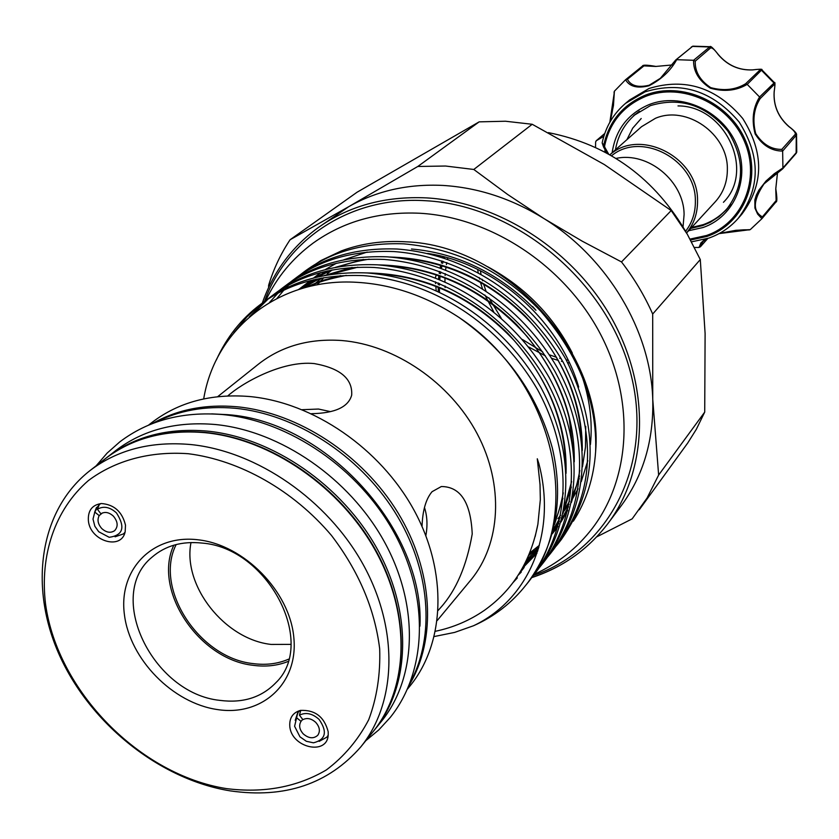 <?xml version="1.0" encoding="UTF-8"?>
<svg xmlns="http://www.w3.org/2000/svg" width="839" height="839" viewBox="0 0 839 839"><rect width="100%" height="100%" fill="white"/><g stroke="black" fill="none" stroke-linecap="round" stroke-linejoin="round"><path stroke-width="1.26" d="M299.439 715.185L302.9 719.642C307.126 717.565 311.437 718.499 315.81 722.452C319.785 727.077 320.425 731.356 317.74 735.31C313.524 738.991 308.689 738.509 303.225 733.863C299.397 729.458 298.663 725.284 301.044 721.341L296.628 717.764L294.594 726.259L299.963 736.831L306.371 741.298L313.492 742.819C325.752 739.641 327.619 731.86 319.124 719.453C312.444 713.433 305.878 712.007 299.439 715.185L300.761 710.339M328.164 735.247L326.853 737.166L319.166 741.372L326.853 737.166L328.164 735.247M301.044 721.341L302.722 719.411M299.953 710.528L298.254 712.112L295.213 720.386L297.656 712.856L298.904 711.43M297.656 712.856L296.628 717.764M97.408 509.273L100.9 513.772C104.885 511.444 109.049 512.241 113.412 516.174C117.921 521.68 118.33 526.504 114.639 530.657C110.633 533.321 106.333 532.618 101.76 528.539C97.911 524.113 97.051 519.802 99.18 515.607L94.797 512.073L93.014 519.1L94.849 526.263L98.74 531.748L109.206 537.306C123.134 535.324 125.556 527.196 116.474 512.923C109.825 506.934 103.47 505.718 97.408 509.273L99.369 504.501L100.858 503.578L98.918 504.858L94.566 512.461L96.37 507.71L98.887 505.686M125.032 532.251L123.417 533.929L115.09 536.803L123.417 533.929L125.032 532.251M99.18 515.607L102.463 512.923M96.37 507.71L94.797 512.073M410.166 682.642C435.703 635.941 430.376 568.402 394.54 511.559C358.652 454.78 295.192 414.005 235.151 408.278C205.314 405.646 178.602 410.418 155.005 422.594M419.961 626.146C424.775 529.986 325.941 421.157 227.369 414.655L211.68 413.868M373.816 730.769L381.409 721.383C416.973 677.587 419.322 605.318 384.367 541.795C349.444 478.293 280.499 430.837 215.34 424.513C176.106 421.178 142.903 429.872 115.73 450.606L106.207 458.021M374.634 729.762C410.334 685.809 412.62 613.173 377.382 549.241C342.186 485.351 272.811 437.549 207.296 431.099C167.852 427.701 134.502 436.406 107.224 457.213M719.453 233.399L735.834 230.306L750.234 229.645L761.896 218.696L757.627 214.081L754.911 208.072L754.838 199.997L756.317 195.141L758.886 190.107L766.038 181.004L774.292 173.715L782.913 167.957L782.651 151.062C771.534 151.083 762.357 145.367 755.131 133.904C751.482 120.008 752.961 107.707 759.578 96.999L747.192 84.372C736.348 90.769 724.047 92.038 710.297 88.158C698.887 80.68 693.318 71.388 693.58 60.282L676.685 59.695C670.697 70.633 661.489 79.327 649.05 85.756C637.367 88.661 629.533 86.658 625.558 79.736L627.394 79.285C630.918 85.872 638.196 87.843 649.218 85.211L660.387 78.289L675.479 60.272L660.387 78.289M693.58 60.282L709.972 46.701L692.815 46.166L675.479 60.272M603.545 146.93L602.161 142.955L604.541 146.353L604.94 147.549L604.143 148.083L603.598 145.913C608.695 121.728 622.601 104.823 645.327 95.185C681.635 80.68 729.332 102.085 745.588 140.763C762.389 179.252 743.637 224.044 707.025 236.409L690.623 240.017M612.145 152.74C615.595 129.709 627.95 113.643 649.208 104.539C680.838 91.996 722.243 110.633 736.401 144.235C751.031 177.669 734.838 216.693 702.956 227.547L688.651 230.715M690.77 228.418L702.767 225.544L710.234 222.314L718.75 216.85L726.154 209.96C744.822 185.65 745.326 159.274 727.686 130.863C706.113 105.074 680.345 96.674 650.372 105.641L633.613 115.646M725.829 210.044L727.57 208.324M655.679 66.449L672.406 64.949L655.679 66.449L642.852 65.83L625.737 79.59L642.496 66.04C642.674 64.781 647.11 64.897 655.783 66.407L655.92 66.48M602.224 142.557C605.674 126.783 613.445 113.716 625.537 103.354L645.044 91.86C681.352 80.827 712.731 90.885 739.159 122.033C760.847 156.411 760.554 188.492 738.289 218.276C730.245 227.4 720.449 233.997 708.913 238.077L691.619 241.831M738.289 218.276L741.781 214.27C763.951 184.601 764.266 152.667 742.704 118.467C716.412 87.476 685.19 77.482 649.04 88.483L629.607 99.946L625.537 103.354M625.558 79.736L614.4 91.199L613.456 105.567L610.058 121.896M302.26 409.694L318.474 409.044L330.356 411.603M125.493 525.13L125.168 531.737C121.508 550.657 90.13 541.165 88.389 520.757C87.77 510.626 92.101 504.889 101.404 503.536C114.156 504.533 122.19 511.727 125.493 525.13M289.78 726.018C289.361 717.796 292.926 712.584 300.477 710.402C315.065 709.752 324.294 716.852 328.185 731.713L328.217 734.702C327.504 756.149 290.986 747.738 289.78 726.018M217.437 709.563C172.844 703.208 129.94 659.485 124.434 614.767C118.268 569.996 152.058 534.107 198.088 539.792C244.034 544.794 289.675 591.306 293.807 637.346C298.611 683.481 262.093 716.579 217.437 709.563M202.052 543.074C182.094 540.998 165.503 545.623 152.279 556.97C104.854 594.924 152.415 693.58 219.891 700.376C242.891 703.355 261.516 697.492 275.769 682.82C317.404 643.167 268.029 547.888 202.052 543.074M417.812 166.468L445.54 166.028L473.794 169.468L532.209 124.277L505.477 121.236L479.174 121.854L417.812 166.468L348.793 206.646L318.149 227.652C348.909 205.891 385.07 195.969 426.632 197.899C499.352 202.031 574.904 251.228 612.785 320.33C650.686 389.474 647.498 470.763 608.17 523.232C588.37 549.22 562.896 567.321 531.737 577.515M173.809 545.193C152.562 590.216 198.843 659.632 253.179 665.317C265.701 667.005 277.279 665.746 287.945 661.52M407.481 689.092L410.166 685.767C445.163 642.664 447.806 572.009 414.005 510.154C380.235 448.33 313.178 402.374 249.508 396.522C211.166 393.46 178.623 402.122 151.88 422.531L148.513 425.153M226.446 788.608C263.834 793.337 297.142 787.108 326.361 769.929C344.021 756.652 358.127 739.935 368.688 719.778C376.858 698.006 380.518 674.346 379.679 648.799C374.75 608.904 358.662 571.097 331.415 535.376C293.409 490.448 240.027 460.223 188.272 453.721C149.856 450.994 115.111 460.538 88.389 480.569C54.839 509.556 39.653 555.229 45.568 604.258C57.618 691.2 139.756 774.911 226.446 788.608M190.883 444.555C257.091 451.235 327.378 499.761 363.13 564.458C398.924 629.187 396.784 702.589 360.833 746.857C328.343 784.066 284.778 798.738 230.148 790.862C159.819 779.431 90.549 724.109 59.548 655.427C28.547 586.828 39.37 510.175 89.867 470.689C117.345 449.735 151.02 441.02 190.883 444.555M422.038 526.41C422.583 510.532 425.918 498.953 432.064 491.685L441.345 486.526C460.485 486.63 470.773 502.446 472.221 533.961C466.652 565.822 456.143 590.352 440.685 607.572L438.21 610.373M217.668 396.69L258.569 364.053C281.495 346.119 309.245 338.285 341.809 340.529C394.959 344.871 450.071 382.553 477.171 433.711C504.302 484.9 500.904 543.892 470.658 580.221L437.255 620.493M227.799 395.935C241.129 383.769 281.61 360.214 314.3 363.581C340.225 368.227 352.684 378.756 351.688 395.148C348.363 407.072 334.95 413.249 311.437 413.69M427.607 253.441C494.507 262.995 559.382 320.194 578.7 387.073M585.727 426.359L585.475 446.988L582.465 466.872M579.309 478.503L572.649 495.22M569.534 501.282L563.43 511.245M560.588 515.261L557.935 518.712M531.622 577.662C562.812 567.416 588.328 549.272 608.17 523.232L621.164 505.823C643.261 475.818 653.791 440.307 652.752 399.301C650.823 330.597 607.342 257.625 543.882 218.518C511.612 198.602 477.957 187.579 442.919 185.429C407.995 183.762 376.617 190.831 348.793 206.646L290.095 239.744L357.078 192.215L479.174 121.854M435.462 631.274C453.27 627.499 469.494 620.577 484.124 610.519C512.734 590.268 530.657 561.501 537.893 524.228L540.326 499.719L540.022 484.502L537.285 458.776L538.869 463.631C557.316 534.202 528.234 599.937 473.5 625.758C494.412 616.487 511.937 602.853 526.084 584.888C584.846 515.23 553.803 379.889 459.08 317.499C426.474 296.146 392.453 284.421 357.047 282.334C279.345 277.31 215.193 328.521 203.699 398.903M411.477 249.005C454.035 252.728 492.483 270.21 526.808 301.463L535.932 310.273L532.566 306.529M595.638 451.455C597.368 402.447 579.13 355.757 540.914 311.374C502.54 271.028 456.804 248.512 403.716 243.845C363.78 242.44 330.367 251.92 303.466 272.297L320.865 260.572L341.41 250.892C361.546 243.425 383.161 240.405 406.254 241.831C506.704 245.313 603.986 353.313 595.638 451.455C593.844 477.685 586.419 500.914 573.352 521.155M312.475 285.795L321.578 278.076M293 280.121L296.45 277.541C323.466 257.08 357.036 247.578 397.193 249.026C465.551 254.112 529.241 295.611 565.947 359.438C599.602 426.978 598.123 486.945 561.49 539.341L558.879 542.707C595.575 490.207 597.032 430.092 563.252 362.354C526.41 298.338 462.53 256.692 393.984 251.564C353.733 250.095 320.068 259.618 293 280.111L289.476 282.848M556.1 546.158L558.879 542.707M282.334 288.092L285.847 285.459C313.031 264.872 346.864 255.329 387.335 256.839C456.248 262.062 520.547 304.001 557.652 368.394C592.261 432.525 589.712 501.009 553.436 549.702L550.772 553.132C587.111 504.344 589.639 435.682 554.904 371.373C517.663 306.78 453.165 264.694 384.063 259.44C343.487 257.909 309.57 267.452 282.334 288.081L278.737 290.871M547.94 556.645L550.772 553.132M271.469 296.209L275.045 293.535C302.407 272.811 336.481 263.236 377.288 264.82C446.768 270.168 511.675 312.559 549.199 377.54C584.196 442.237 581.721 511.266 545.235 560.253L542.518 563.756C579.078 514.674 581.521 445.467 546.399 380.57C508.738 315.391 443.632 272.853 373.953 267.463C333.041 265.858 298.873 275.444 271.469 296.209L267.809 299.051M539.634 567.332L542.518 563.756M260.394 304.494L264.044 301.767C291.563 280.908 325.899 271.301 367.031 272.948C437.098 278.433 502.634 321.285 540.578 386.863C575.974 452.158 573.572 521.732 536.866 571.013L534.097 574.579C570.877 525.204 573.236 455.441 537.715 389.957C499.635 324.179 433.899 281.18 363.633 275.643C322.386 273.975 287.976 283.592 260.394 304.494C241.307 318.789 226.635 337.288 216.357 359.962M531.16 578.218L534.097 574.579M303.466 272.297L300.005 274.972M298.338 276.325L294.94 279.209M293.314 280.677L290 283.792M288.417 285.365L285.197 288.71M283.645 290.399L277.048 298.338M287.777 284.222L284.327 287.169M282.659 288.668L279.293 291.846M277.678 293.451L269.529 302.449M253.787 313.241L267.914 299.24M269.655 297.782L273.273 294.888M266.036 300.488L249.277 316.995M233.924 332.705L247.075 316.764L262.229 303.141M176.18 544.542C153.673 588.307 199.084 658.007 252.99 663.586C265.932 665.327 277.814 663.848 288.637 659.16M190.998 542.539C182.42 585.811 224.8 639.433 271.207 644.436L290.923 644.383M424.482 507.532C427.25 516.079 427.701 525.466 425.855 535.67M723.428 202.314C755.404 170.747 725.179 105.724 677.996 105.913M685.652 231.207C692.332 222.492 695.573 212.351 695.363 200.783C695.961 159.871 641.363 130.811 611.61 155.739M686.585 232.896C694.094 223.709 697.744 212.865 697.534 200.353C698.216 157.428 640.241 127.612 609.932 154.775M616.057 158.424C647.865 151.356 684.079 181.182 684.089 214.585L683.051 226.698M439.479 292.108L439.395 287.494M439.437 285.113L439.5 283.519M439.762 279.576L440.15 275.926M440.454 273.745L440.748 271.899M441.429 268.333L442.09 265.449M442.614 263.415L443.212 261.338M444.251 258.076L444.618 257.028M447.858 257.909L447.544 259.178M446.788 262.597L446.411 264.621M446.054 266.729L445.624 269.927M445.247 273.671L445.121 275.454M445.016 277.74L444.943 281.81M445.048 286.015L445.121 287.515M435.389 277.824L436.28 274.594M435.588 283.603L435.493 281.831M609.89 154.743L641.583 126.668L655.49 118.278C686.554 104.99 727.791 133.852 727.361 168.817C727.486 181.664 723.459 192.655 715.279 201.79L686.606 232.938M687.34 234.312L687.34 234.312C655.301 178.508 608.978 144.612 548.391 132.625M436.207 290.588L435.756 286.036M641.206 118.509L632.711 128.147L626.901 139.673M473.794 169.468L507.553 194.407L543.882 218.518L582.214 241.171L621.5 261.936C634.116 278.244 644.509 295.611 652.69 314.027L652.752 399.301L658.636 475.052L647.089 497.988L632.176 518.848L596.686 536.887M268.616 287.515L268.627 285.281C273.598 268.941 280.75 253.756 290.095 239.744M652.69 314.027L700.292 259.555L687.33 234.28L671.2 210.558L621.5 261.936M639.297 509.724L687.707 443.034L696.339 429.295L704.718 412.096L658.636 475.052M704.718 412.096L705.106 333.523L700.292 259.555M671.2 210.558L604.363 164.57L532.209 124.277M459.08 317.499C506.305 350.733 537.38 394.215 552.324 447.942C564.07 498.765 556.079 543.452 528.339 581.972L526.084 584.888M434.266 636.528L454.654 632.407L473.5 625.758M694.587 247.463L699.034 247.463L700.922 242.891L704.98 239.325M609.838 122.274L614.263 92.751M604.741 133.558L596.445 140.637L603.839 136.306M705.966 239.042L702.767 241.716L700.607 246.477L699.034 247.463M596.445 140.637L595.617 141.875L595.533 147.328M609.743 122.452C612.082 116.065 614.588 97.618 614.064 92.164L614.4 91.199M759.578 96.999L774.407 82.642L761.833 69.815L747.192 84.372M761.686 69.689L761.833 69.815C762.861 69.029 759.788 69.05 752.614 69.878L752.531 69.92C738.802 70.455 727.34 65.327 718.163 54.525C714.859 49.847 712.342 47.645 710.623 47.928L695.248 61.163C694.828 71.609 699.967 80.429 710.696 87.623C723.795 91.157 735.425 89.878 745.577 83.785L747.056 84.246M782.913 167.957L796.746 152.09L796.536 134.932L782.651 151.062M796.484 134.492L796.536 134.932C797.113 133.684 794.585 130.874 788.943 126.521L788.943 126.521C778.298 117.114 773.38 105.557 774.177 91.85L774.124 91.933C774.995 86.459 775.005 83.984 774.187 84.529L760.144 98.624C753.821 108.661 752.342 120.302 755.687 133.548C762.651 144.298 771.356 149.573 781.801 149.373L782.63 150.873M764.36 183.51L764.014 183.898C768.209 178.98 774.303 174.072 782.305 169.153L764.035 183.877C753.034 200.269 752.489 211.26 762.389 216.871L761.896 218.696M750.234 229.645L719.065 233.609M762.389 216.871L776.138 200.542L775.76 188.838L777.554 172.152M781.801 149.373L795.32 134.25C795.645 132.541 793.495 129.982 788.87 126.595C778.246 117.208 773.327 105.651 774.124 91.933M745.577 83.785L759.935 70.004C760.501 69.186 758.037 69.165 752.531 69.92M604.919 149.164L604.992 152.048M635.28 114.261L633.529 115.971M782.305 169.153L782.902 168.125M762.032 218.539L775.918 202.021L762.053 218.518M774.145 91.724L774.177 91.85C775.142 84.687 775.226 81.614 774.407 82.642M760.144 98.624L759.704 97.135M695.248 61.163L693.759 60.303M752.74 69.91L752.614 69.878C738.897 70.413 727.444 65.274 718.236 54.451C713.234 48.138 710.476 45.558 709.972 46.701L709.972 46.701M643.985 65.851L627.394 79.285M710.623 47.928L709.312 46.963L692.395 46.407L691.242 47.089M690.098 239.073L706.438 235.507C742.494 223.321 760.952 179.189 744.403 141.298C728.388 103.197 681.415 82.117 645.652 96.391C623.262 105.882 609.554 122.525 604.541 146.353M323.77 277.678L317.132 284.851M533.384 575.481C609.817 549.576 654.661 462.541 630.33 371.834C606.649 281.107 515.618 205.356 425.908 200.741C351.363 195.823 286.896 238.444 264.442 301.579M152.415 423.569C176.945 409.6 205.136 403.999 236.997 406.768C297.971 412.547 362.375 454.57 397.885 512.629C433.354 570.74 436.92 639.182 409.138 685.222M105.169 458.818C132.625 437.874 166.153 429.096 205.754 432.494C271.437 438.933 340.833 486.767 376.008 550.72C411.225 614.704 408.897 687.571 372.998 731.786C408.729 687.802 410.995 615.071 375.694 551.055C340.435 487.06 270.945 439.164 205.345 432.704C165.86 429.285 132.468 437.989 105.169 458.818L89.867 470.689M438.43 291.615L438.325 287.064M438.357 284.683L438.409 283.047M438.65 279.114L439.007 275.528M439.29 273.346L439.584 271.458M440.223 267.903L440.842 265.072M441.345 263.037L441.933 260.908M442.929 257.646L443.254 256.671M568.192 360.246L566.168 359.837M561.144 358.652L559.697 358.253M556.603 357.341L549.44 354.824M542.686 351.898L522.382 339.449M501.208 318.149L488.854 297.772M485.97 290.997L483.495 283.876M482.582 280.771L482.184 279.261M481.02 274.238L480.359 270.724M477.643 269.371L478.199 272.685M479.205 277.541L479.572 279.072M480.359 282.061L482.456 288.71M484.879 295.003L493.72 311.825M528.664 346.968L545.423 355.883M551.705 358.337L558.396 360.476M561.364 361.273L562.854 361.63M567.699 362.658L569.492 362.983M367.241 252.046L343.738 259.807M336.397 263.257L325.196 269.634M320.918 272.486L313.545 278.003M310.461 280.562L305.711 284.841M529.063 554.464L534.296 550.667M536.006 549.325L538.942 546.913M552.282 533.698L555.061 530.363M528.612 555.533L538.743 547.615M552.23 533.877L557.977 526.452M560.955 522.078L567.678 510.427M571.338 502.582L579.508 475.986M582.287 450.449C582.738 402.458 563.651 357.582 525.015 315.842C486.526 278.17 441.513 258.559 389.946 257.017M363.381 259.398L335.506 267.326M327.241 270.945L314.992 277.625M310.399 280.583L298.684 289.486M525.634 562.015L537.621 551.317M552.502 532.88L559.298 521.25M563 513.426L571.296 487.04M574.243 461.817C575.145 412.935 555.858 367.136 516.373 324.389C476.982 285.868 430.984 266.026 378.368 264.883M352.097 267.452L324.41 275.517M316.188 279.177L298.401 289.581M522.236 568.464L536.981 553.237M554.495 524.49L562.917 498.303M566.042 473.374C567.395 423.611 547.909 376.858 507.564 333.114C467.25 293.713 420.255 273.65 366.591 272.916M340.603 275.674L321.788 280.625L304.557 287.746M518.261 575.072L521.229 572.135M513.048 582.581L517.338 577.903M604.94 147.549L608.611 154.03M774.187 84.529L773.894 82.946L761.518 70.329L759.935 70.004M796.746 152.111L796.138 153.348L796.263 135.582L795.32 134.25M700.607 246.477L707.697 238.486M607.394 153.348L604.269 148.021M777.575 172.142L775.802 188.733C777.166 197.826 777.197 202.251 775.918 202.021L776.138 200.542M96.149 465.823L107.13 453.091L119.757 441.912C148.125 420.423 182.42 411.309 222.639 414.56C289.382 420.759 359.092 468.634 394.351 533.069C429.631 597.525 427.093 671.745 390.177 717.523L378.767 729.94L365.825 740.669M265.732 300.519C276.702 277.447 292.507 258.307 313.157 243.079C343.602 221.286 379.238 211.344 420.087 213.263C490.595 217.343 562.875 264.746 598.952 331.269C635.018 397.812 631.589 476.667 592.649 527.93C577.043 548.286 557.61 563.724 534.359 574.243M487.595 266.708C524.721 286.791 552.964 315.579 572.345 353.083M580.945 373.051C589.607 397.34 592.764 421.168 590.425 444.534M587.814 460.674L581.228 481.68M578.05 488.78L571.841 500.002M568.968 504.386L564.06 511.014M323.791 277.678L317.173 284.841M372.998 731.786L360.833 746.857M443.191 256.65L442.866 257.625M440.769 265.051L440.139 267.872M439.489 271.417L439.196 273.315M438.902 275.486L438.535 279.072M438.283 282.995L438.231 284.631M438.189 287.001L438.283 291.542M730.654 204.234C723.606 213.788 714.482 220.584 703.292 224.632L691.63 227.484M639.423 111.251C626.261 120.774 618.259 133.632 615.438 149.835M332.223 269.927L327.179 273.787M537.893 524.228L535.167 536.52M523.819 567.867L518.586 574.568M524.323 566.996L521.124 570.405M309.329 286.519C316.544 282.554 328.867 278.842 346.297 275.381M373.47 273.472C427.387 276.01 474.402 298.485 514.517 340.896C547.825 379.396 564.857 421.346 565.612 466.736M563.273 492.85C560.735 505.277 558.071 514.433 555.292 520.348M537.998 550.111L524.113 565.004M301.946 288.49L320.131 278.349M328.773 274.741L357.844 267.19M385.353 265.502C439.982 268.532 487.228 292.203 527.091 336.481C547.877 361.913 561.889 388.992 569.136 417.738L573.761 455.084M571.632 481.534L563.798 509.263M560.137 517.485L553.321 529.682M538.428 548.675L526.997 559.152M301.6 288.585L313.524 279.796M318.338 276.807L331.206 270.116M339.9 266.561C347.933 263.456 357.697 260.992 369.191 259.157M397.004 257.688C449.526 261.338 494.758 283.592 532.692 324.452C563.871 360.843 580.221 400.57 581.742 443.632M579.822 470.427C577.788 481.796 575.218 491.119 572.135 498.376M568.517 506.641L561.773 518.88M558.764 523.463L552.943 531.202M539.393 545.287L529.65 553.037M262.313 303.057C273.157 272.109 291.773 246.97 318.149 227.652M607.205 153.243L603.661 147.245M796.138 153.348L782.609 168.912M675.731 59.978L692.815 46.166M604.783 133.443L596.099 140.858M702.767 241.716L706.008 239.021M718.897 233.703C732.856 230.536 742.976 229.288 749.258 229.959M707.812 238.454L700.334 246.876"/></g></svg>
